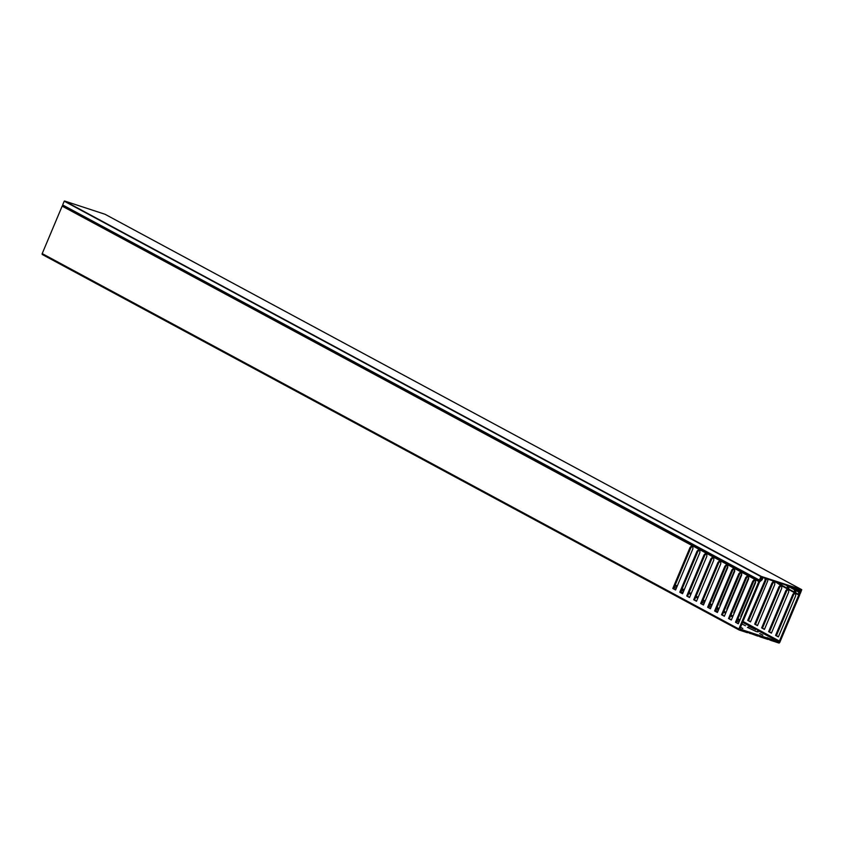 <?xml version="1.0" encoding="UTF-8"?>
<svg xmlns="http://www.w3.org/2000/svg" width="844" height="844" viewBox="0 0 844 844"><rect width="100%" height="100%" fill="white"/><g stroke="black" fill="none" stroke-linecap="round" stroke-linejoin="round"><path stroke-width="1.27" d="M800.006 591.697L800.323 593.511L801.737 589.671L105.036 214.27L64.545 200.999L761.214 576.389L801.705 589.661M800.502 591.971L801.283 590.125L761.193 576.99L760.423 578.826L760.971 578.931L760.486 578.678M760.971 578.931L759.484 580.429L62.815 205.039L759.421 580.113L760.898 576.589L64.228 201.199L62.751 204.712M759.389 580.239L62.815 205.039M105.036 214.27L801.737 589.671M740.526 627.261L742.836 628.506L740.41 627.535M683.925 590.494L681.783 589.65M718.75 609.262L716.619 608.418M755.939 629.751L749.324 626.628L755.939 629.751M757.353 629.993L758.134 631.882L756.245 631.555L747.436 627.387L749.324 626.628M708.981 606.277L711.038 607.058L709.108 605.981M745.452 625.742L742.235 624.149L745.452 625.742M736.854 621.268L738.394 621.733L737.002 620.91M702.018 602.489L703.569 602.964L702.176 602.141M674.145 587.508L676.202 588.279L674.272 587.213M762.87 635.121L759.653 633.538L762.87 635.121M755.76 629.656L750.274 626.902L755.76 629.656M768.325 638.349L760.76 635.87L760.317 636.935L767.882 639.414L768.325 638.349L767.133 637.631L770.983 639.214L770.54 640.29L778.822 643.001A0.876 0.644 118.3 0 0 779.772 642.4L799.732 594.914A0.876 0.644 118.3 0 0 799.806 594.408L799.542 591.496L800.861 591.106L799.89 590.114A0.876 0.644 118.3 0 0 798.941 590.716L798.635 591.433A0.876 0.644 118.3 0 0 798.551 591.939L798.846 594.492A0.876 0.644 -61.7 0 1 798.762 594.999L779.402 641.06A0.876 0.644 -61.7 0 1 778.453 641.662L770.983 639.214M717.843 611.436L715.744 610.507M683.007 592.667L680.908 591.739M760.76 635.87L740.41 629.202A0.876 0.644 -61.7 0 1 740.135 628.2L759.505 582.128A0.876 0.644 -61.7 0 1 759.822 581.695L761.921 579.933A0.876 0.644 118.3 0 0 762.237 579.501L762.533 578.784A0.876 0.644 118.3 0 0 762.259 577.781L760.782 577.971L761.499 579.026L759.146 581.083A0.876 0.644 118.3 0 0 758.83 581.516L738.869 629.002A0.876 0.644 118.3 0 0 739.144 630.004L747.425 632.715L747.879 631.65M760.317 636.935L757.796 635.732M747.573 632.378L757.659 636.07L758.102 634.994M770.54 640.29L768.019 639.087M750.084 633.58L750.538 632.515M738.996 629.919L42.474 254.603A0.876 0.644 -61.7 0 1 42.2 253.601L738.869 629.002M758.83 581.516L755.665 579.807L755.549 582.698L738.289 623.769L735.504 622.26L752.764 581.199L754.684 579.279L748.691 576.051L748.586 578.952L731.326 620.013L728.541 618.515L745.801 577.444L747.721 575.524L741.728 572.295L741.623 575.197L724.363 616.257L721.567 614.759L738.838 573.688L740.747 571.778L734.755 568.55L734.649 571.441L717.389 612.501L714.604 611.003L731.864 569.943L733.784 568.023L727.792 564.794L727.686 567.685L710.426 608.746L707.641 607.247L724.901 566.187L726.821 564.267L720.829 561.038L720.723 563.929L703.463 605L700.668 603.492L717.938 562.431L719.848 560.511L713.855 557.283L713.75 560.184L696.49 601.244L693.705 599.736L710.964 558.675L712.885 556.755L706.892 553.527L706.787 556.428L689.527 597.489L686.742 595.991L704.001 554.919L705.922 552.999L699.929 549.771L699.824 552.672L682.553 593.733L679.768 592.235L697.028 551.174L698.948 549.254L692.956 546.026L692.85 548.916L675.59 589.977L672.805 588.479L690.065 547.418L691.985 545.498L62.161 206.126L42.2 253.601M62.161 206.126A0.876 0.644 -61.7 0 1 62.477 205.693L692.418 545.129L693.726 545.119M63.078 205.187L62.477 205.693M786.935 585.124L787.779 588.521L785.88 590.578L768.62 631.65L769.443 631.913L786.703 590.853L788.823 588.658M781.681 583.7L781.702 588.331L764.442 629.392L761.657 627.894L762.47 628.158L779.729 587.097L781.861 584.903M780.573 583.341L780.816 584.776L778.917 586.833L761.657 627.894M774.824 582.096L774.739 584.576L757.479 625.636L754.684 624.138L755.507 624.402L772.766 583.341L774.686 581.421L780.552 585.187M773.853 581.02L771.954 583.077L754.684 624.138M767.829 579.163L767.766 580.82L750.506 621.891L747.721 620.382L748.544 620.656L766.616 578.773M765.803 578.499L747.721 620.382M755.602 581.305L740.758 616.626M748.639 577.549L733.784 612.881M741.676 573.793L726.821 609.125M734.702 570.038L719.858 605.37M727.739 566.292L712.885 601.614M798.551 591.939L795.797 590.452L795.639 595.843L778.379 636.904L775.583 635.405L776.406 635.669L793.666 594.609L795.786 592.414M794.025 587.751A0.876 0.644 -61.7 0 0 793.951 587.867L794.753 592.277L792.854 594.334L775.583 635.405M794.004 589.481L788.834 586.707L788.665 592.087L771.405 633.148L768.62 631.65M728.541 618.515L729.353 618.779L746.613 577.718L748.755 575.735M729.353 618.779L731.389 619.876M735.504 622.26L736.327 622.534L753.586 581.474L755.718 579.49M736.327 622.534L738.352 623.621M672.805 588.479L673.628 588.743L690.888 547.682L693.019 545.699M673.628 588.743L675.654 589.84M679.768 592.235L680.591 592.499L697.851 551.438L699.982 549.455M680.591 592.499L682.617 593.596M686.742 595.991L687.554 596.254L704.814 555.194L706.956 553.21M687.554 596.254L689.58 597.352M693.705 599.736L694.528 600.01L711.787 558.95L713.918 556.966M694.528 600.01L696.553 601.097M700.668 603.492L701.491 603.766L718.75 562.695L720.881 560.722M701.491 603.766L703.516 604.853M707.641 607.247L708.454 607.522L725.713 566.451L727.855 564.478M708.454 607.522L710.479 608.608M714.604 611.003L715.427 611.267L732.687 570.206L734.818 568.223M715.427 611.267L717.453 612.364M721.567 614.759L722.39 615.023L739.65 573.962L741.781 571.979M722.39 615.023L724.416 616.12M748.67 574.606L748.153 575.165A0.876 0.644 -61.7 0 0 748.027 575.281L756.424 578.9M742.614 571.335L741.918 571.799L748.153 575.165M741.707 570.85L741.19 571.409A0.876 0.644 -61.7 0 0 741.064 571.536L741.908 571.81A0.876 0.644 -61.7 0 0 741.792 571.926L741.728 572.295M735.641 567.59L734.955 568.044L741.19 571.409M734.744 567.094L734.217 567.653A0.876 0.644 -61.7 0 0 734.09 567.78L734.945 568.054A0.876 0.644 -61.7 0 0 734.829 568.17L734.755 568.55M728.678 563.834L727.982 564.288L734.217 567.653M727.771 563.349L727.254 563.897A0.876 0.644 -61.7 0 0 727.127 564.024L727.971 564.298M721.715 560.078L721.019 560.543L727.254 563.897M720.808 559.593L720.291 560.142A0.876 0.644 -61.7 0 0 720.164 560.268L721.008 560.543M714.741 556.323L714.056 556.787L720.291 560.142M713.845 555.837L713.317 556.386A0.876 0.644 -61.7 0 0 713.191 556.512L714.045 556.797M707.778 552.567L707.082 553.031L713.317 556.386M706.871 552.081L706.354 552.641A0.876 0.644 -61.7 0 0 706.228 552.757L707.072 553.042A0.876 0.644 -61.7 0 0 706.956 553.158L706.892 553.527M700.815 548.822L700.119 549.275L706.354 552.641M699.908 548.326L699.391 548.885A0.876 0.644 -61.7 0 0 699.265 549.011L700.109 549.286A0.876 0.644 -61.7 0 0 699.992 549.402L699.929 549.771M693.842 545.066L693.156 545.519L699.391 548.885M771.469 633.011L769.443 631.913M778.432 636.766L776.406 635.669M750.569 621.743L748.544 620.656M757.532 625.499L755.507 624.402M764.495 629.255L762.47 628.158M788.612 587.582L787.927 585.757M692.956 546.026L693.029 545.646A0.876 0.644 -61.7 0 1 693.156 545.519L692.291 545.256A0.876 0.644 -61.7 0 1 692.418 545.129M749.577 575.091L748.881 575.555A0.876 0.644 -61.7 0 0 748.765 575.682L748.691 576.051M795.586 591.338L795.016 588.521M789.203 586.169L793.898 588.88M796.346 589.756L795.09 588.542M795.829 588.342L793.951 587.867M762.259 577.781L761.119 577.169M756.551 578.847L755.855 579.311L759.146 581.083M799.89 590.114L797.812 588.996M798.941 590.716L796.63 589.471L796.061 590.04L798.635 591.433M761.499 579.026L760.56 578.52M755.665 579.807L755.728 579.438A0.876 0.644 -61.7 0 1 755.855 579.311L755 579.037M796.63 589.471L796.736 589.376A0.876 0.644 -61.7 0 1 797.432 588.869M794.795 592.087L795.512 592.319M792.854 594.334L793.666 594.609M794.721 591.454L795.491 591.707M752.764 581.199L753.586 581.474M764.981 579.322L765.803 579.585M771.954 583.077L772.766 583.341M780.858 584.576L781.576 584.808M778.917 586.833L779.729 587.097M780.795 583.942L781.555 584.196M787.832 588.331L788.539 588.563M785.88 590.578L786.703 590.853M787.758 587.698L788.528 587.951M690.065 547.418L690.888 547.682M697.028 551.174L697.851 551.438M699.771 548.568L700.699 548.874M704.001 554.919L704.814 555.194M706.734 552.324L707.662 552.62M710.964 558.675L711.787 558.95M713.697 556.069L714.625 556.375M717.938 562.431L718.75 562.695M720.67 559.825L721.599 560.131M724.901 566.187L725.713 566.451M727.634 563.581L728.562 563.887M731.864 569.943L732.687 570.206M734.596 567.337L735.525 567.643M738.838 573.688L739.65 573.962M741.57 571.093L742.498 571.388M745.801 577.444L746.613 577.718M748.533 574.838L749.461 575.144M683.862 590.631L681.773 589.682M681.646 589.998L683.672 591.085M718.698 609.4L716.609 608.461M716.472 608.767L718.508 609.864M716.356 609.041L718.455 609.98M681.53 590.272L683.619 591.211M796.019 590.083L794.879 589.46M789.056 586.327L788.106 585.81M778.453 641.662L757.511 630.384M751.888 627.356L742.593 622.344M739.576 620.72L737.55 619.623M732.603 616.964L730.577 615.867M725.64 613.208L723.614 612.111M711.703 605.697L709.677 604.61M704.74 601.941L702.714 600.854M697.777 598.196L695.741 597.098M690.803 594.44L688.778 593.343M676.877 586.928L674.841 585.841M787.526 588.943L781.797 585.852M773.589 581.432L771.796 580.472M675.232 584.934L677.257 586.021M682.195 588.679L684.22 589.777M689.158 592.435L691.194 593.532M696.131 596.191L698.157 597.288M703.094 599.947L705.12 601.034M710.057 603.703L712.093 604.789M717.031 607.458L719.056 608.545M723.994 611.204L726.019 612.301M730.957 614.959L732.993 616.057M737.93 618.715L739.956 619.812M742.984 621.437L779.402 641.06M798.762 594.999L795.723 593.364M794.489 592.699L788.76 589.608M787.03 585.736L785.743 585.04M781.702 585.251L787.779 588.521M774.729 581.495L780.816 584.776M793.93 588.015L792.537 587.266M788.665 589.006L794.753 592.277M795.628 592.752L798.846 594.492M769.749 639.868L770.203 638.792M749.303 633.158L749.757 632.093M759.526 636.513L759.98 635.448M796.398 589.703L794.742 588.806M761.193 578.91L760.539 578.551M762.343 577.813L761.13 577.159M739.07 629.962L42.4 254.571"/></g></svg>
